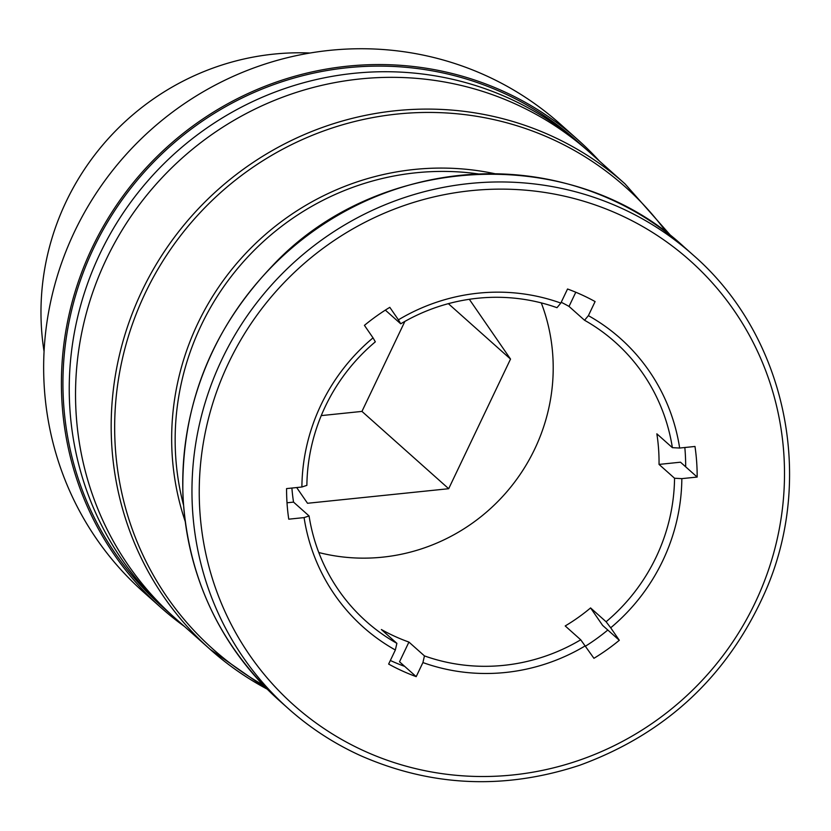 <?xml version="1.0" encoding="UTF-8"?>
<svg xmlns="http://www.w3.org/2000/svg" width="831" height="831" viewBox="0 0 831 831"><rect width="100%" height="100%" fill="white"/><g stroke="black" fill="none" stroke-linecap="round" stroke-linejoin="round"><path stroke-width="1.25" d="M585.325 645.812A193.301 187.307 -48.3 0 1 422.917 662.567L416.196 676.642A208.882 202.411 -48.3 0 1 388.638 664.073L395.348 649.998A193.301 187.307 -48.3 0 1 304.084 517.599L288.752 519.178A208.882 202.411 -48.3 0 1 286.57 488.597L301.892 487.008A193.301 187.307 -48.3 0 1 373.036 337.864L364.425 325.368A208.882 202.411 -48.3 0 1 389.801 307.335L398.413 319.831A193.301 187.307 -48.3 0 1 560.821 303.086L567.542 289.001A208.882 202.411 -48.3 0 1 595.1 301.57L588.39 315.645A193.301 187.307 -48.3 0 1 679.654 448.044L694.986 446.465A208.882 202.411 -48.3 0 1 697.167 477.056L681.846 478.635A193.301 187.307 -48.3 0 1 610.702 627.789L619.313 640.286A208.882 202.411 -48.3 0 1 593.936 658.308L580.724 639.787L565.205 625.951A187.058 181.262 -48.3 0 0 590.581 607.928L602.641 625.421L607.814 630.033A208.882 202.411 -48.3 0 1 585.554 646.144M588.39 315.645L584.546 320.257A187.058 181.262 -48.3 0 1 615.179 342.154A187.058 181.262 -48.3 0 1 672.372 447.66L656.854 433.824A187.058 181.262 -48.3 0 1 659.035 464.415L680.496 462.202L697.167 477.056M395.348 649.998L396.886 643.339L381.367 629.514A187.058 181.262 -48.3 0 0 394.87 636.38A187.058 181.262 -48.3 0 0 408.925 642.072L399.524 661.788L404.707 666.4A208.882 202.411 -48.3 0 1 390.352 660.489M681.846 478.635L674.554 478.24A187.058 181.262 -48.3 0 1 606.1 621.765L610.702 627.789M580.724 639.787A187.058 181.262 -48.3 0 1 424.454 655.908L422.917 662.567M396.886 643.339A187.058 181.262 -48.3 0 1 366.253 621.443A187.058 181.262 -48.3 0 1 309.07 515.947L304.084 517.599M301.892 487.008L306.878 485.356A187.058 181.262 -48.3 0 1 375.332 341.832L373.036 337.864M398.413 319.831L400.708 323.81A187.058 181.262 -48.3 0 1 556.988 307.688L560.821 303.086M672.372 447.66L679.654 448.044M171.394 614.774A311.77 302.11 -48.3 0 1 168.215 611.99A311.77 302.11 -48.3 0 1 150.131 178.239A311.77 302.11 -48.3 0 1 583.092 146.505A311.77 302.11 -48.3 0 1 586.229 149.341M168.215 611.99L161.92 606.37A311.77 302.11 -48.3 0 1 143.825 172.619A311.77 302.11 -48.3 0 1 576.797 140.896L583.092 146.505M174.52 617.61A311.77 302.11 -48.3 0 1 156.425 183.848A311.77 302.11 -48.3 0 1 589.397 152.125L625.026 183.88A311.77 302.11 -48.3 0 0 192.065 215.613A311.77 302.11 -48.3 0 0 210.15 649.364L174.52 617.61M291.899 488.046A187.058 181.262 -48.3 0 0 293.54 502.111L287.007 502.786M561.216 302.266A187.058 181.262 -48.3 0 1 569.027 306.421L584.546 320.257M575.79 292.242L569.027 306.421M684.827 447.514A208.882 202.411 -48.3 0 1 685.668 466.814M541.282 302.9A187.058 181.262 -48.3 0 1 504.677 494.237A187.058 181.262 -48.3 0 1 318.792 552.532M293.54 502.111L309.07 515.947M385.345 310.119L400.708 323.81M659.035 464.415L674.554 478.24M590.581 607.928L606.1 621.765M408.925 642.072L424.454 655.908M469.318 299.295L510.525 359.075L448.688 488.711L307.522 503.274L296.677 487.548M184.503 626.501A313.329 303.616 -48.3 0 1 160.882 607.534A313.329 303.616 -48.3 0 1 142.703 171.612A313.329 303.616 -48.3 0 1 577.836 139.733A313.329 303.616 -48.3 0 1 599.38 161.017M160.882 607.534L143.129 591.714A313.329 303.616 -48.3 0 1 124.941 155.792A313.329 303.616 -48.3 0 1 560.073 123.902L577.836 139.733M44.064 351.471A255.034 247.129 -48.3 0 1 310.067 53.018M404.874 321.4L361.952 411.407L321.254 415.604M448.688 488.711L361.952 411.407M510.525 359.075L448.356 303.658M404.707 666.4L416.196 676.642M607.814 630.033L619.313 640.286M364.009 750.881A297.737 288.513 -48.3 0 1 327.84 244.875A297.737 288.513 -48.3 0 1 783.758 452.718A297.737 288.513 -48.3 0 1 364.009 750.881M267.26 689.179A311.77 302.11 -48.3 0 1 210.15 649.364L267.322 689.252M263.25 685.097A309.683 300.084 -48.3 0 1 195.015 218.241A309.683 300.084 -48.3 0 1 666.607 232.535M185.126 521.203A265.91 257.672 -48.3 0 1 240.658 258.919A265.91 257.672 -48.3 0 1 494.85 173.71M183.464 504.853A263.822 255.647 -48.3 0 1 478.417 173.928M279.268 700.523A303.969 294.558 -48.3 0 1 261.63 277.616A303.969 294.558 -48.3 0 1 683.778 246.682C569.038 140.543 375.82 154.452 272.069 266.19C210.316 331.122 180.618 407.741 182.945 496.024C187.744 577.774 219.862 645.947 279.268 700.523L288.471 708.718A303.969 294.558 -48.3 0 1 270.823 285.812A303.969 294.558 -48.3 0 1 692.971 254.878L683.778 246.682M360.187 755.472A303.969 294.558 -48.3 0 1 288.471 708.718C310.025 727.904 333.958 743.506 360.28 755.524C431.382 786.801 504.573 790.021 579.82 765.216C667.584 733.067 729.971 673.889 766.992 587.673C815.211 473.379 784.204 333.906 692.971 254.878M671.199 236.108L625.026 183.88"/></g></svg>
